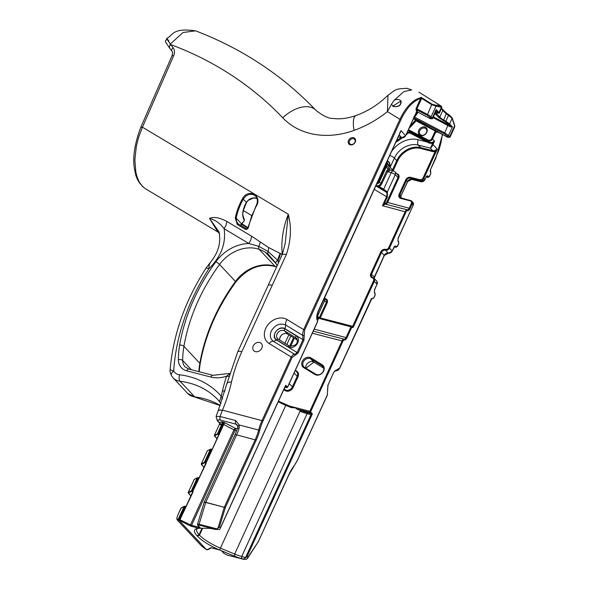 <?xml version="1.0" encoding="UTF-8"?>
<svg xmlns="http://www.w3.org/2000/svg" width="589" height="589" viewBox="0 0 589 589"><rect width="100%" height="100%" fill="white"/><g stroke="black" fill="none" stroke-linecap="round" stroke-linejoin="round"><path stroke-width="0.88" d="M442.346 134.469L441.014 142.582L438.989 149.937L430.647 169.257A2.415 1.281 104.5 0 0 430.662 172.415A0.78 0.626 -43.1 0 0 430.588 171.716L430.559 169.47M339.794 367.97L335.752 370.518C335.686 370.032 335.06 370.636 333.867 372.329L333.838 372.358M410.511 200.525L401.249 198.095L400.822 198.441L410.194 200.864A2.614 2.098 136.9 0 1 411.291 203.706L409.303 208.057A3.262 1.73 -75.5 0 1 407.257 209.824A3.262 1.73 104.5 0 0 405.217 211.584L388.711 247.63A2.614 2.098 136.9 0 1 385.523 249.361A3.917 3.144 -43.1 0 0 380.744 251.959L370.805 273.664A3.917 3.144 -43.1 0 0 372.447 277.92A2.614 2.098 136.9 0 1 373.544 280.762L377.144 284.266L376.783 281.181A3.262 2.621 136.9 0 1 377.078 284.104L374.464 289.817L374.449 293.05L375.112 293.756L375.105 294.89L373.757 297.835L371.122 299.551M222.384 410.312L219.933 409.915L218.409 410.349A8.158 2.437 -157.5 0 0 218.21 410.629L219.896 410.025L222.384 410.312L220.625 414.877A32.763 14.269 -75 0 0 220.087 416.511L216.089 416.475L217.201 420.539L218.305 421.216C217.363 419.994 218.04 419.626 220.345 420.119L235.946 424.146L237.087 424.846L237.713 426.164M217.017 438.636L214.617 435.823L217.746 434.145L219.174 434.387L218.556 433.776L218.784 434.549L219.174 434.387L223.71 424.485L233.958 429.882L190.468 524.88L178.452 519.019A0.78 0.736 61.8 0 0 178.813 520.065L189.923 525.683A2.415 0.655 -155.4 0 0 191.609 526.352L198.986 528.259L208.616 528.326A17.942 4.852 -155.4 0 1 214.182 529.202L219.557 529.548L220.095 528.731L220.345 527.921L219.447 526.964L225.329 507.6L205.752 502.284L236.631 434.851A3.232 0.876 24.6 0 0 235.004 434.91L237.61 428.166L239.127 428.387L239.208 425L235.681 420.546L220.087 416.511L219.807 418.61L220.345 420.119M293.248 354.512L291.135 356.956L292.092 357.464L295.096 355.255L294.846 354.409L293.248 354.512M255.435 351.648A5.22 4.197 136.9 0 1 253.719 350.646A5.22 4.197 136.9 0 1 254.662 344.013A5.22 4.197 136.9 0 1 261.339 343.512A5.22 4.197 136.9 0 1 261.207 349.225A5.22 4.197 136.9 0 1 255.435 351.648M350.256 144.82A4.079 3.276 -43.1 0 0 355.601 140.211A4.079 3.276 -43.1 0 0 349.807 138.717A4.079 3.276 -43.1 0 0 350.256 144.82M276.558 267.031L275.519 266.648C260.846 262.79 247.608 267.921 235.806 282.043A3.262 0.449 -143.8 0 0 235.46 281.468A179.726 144.46 -43.1 0 0 199.848 363.339L183.93 346.325A179.726 144.46 136.9 0 1 219.55 264.461A3.262 0.449 -143.8 0 0 215.927 261.693A37.35 30.017 -43.1 0 1 248.867 243.522L250.84 239.907L251.628 236.233L226.868 221.457L226.08 225.131L224.114 228.746L248.867 243.522L258.873 246.364L268.142 251.518L279.068 261.545M282.249 254.603A8.975 5.198 120.8 0 0 282.249 254.514L268.658 247.564L268.142 251.518A3.262 1.922 -53.3 0 0 268.334 254.257L265.249 252.166L276.197 263.865M291.194 407.581L291.518 407.073L295.001 407.478L296.561 408.95L309.829 412.374A0.655 0.523 -43.1 0 0 310.631 411.947L309.829 411.306A0.817 0.434 104.5 0 0 309.829 412.374L310.992 413.618L307.075 412.602A15.498 4.189 24.6 0 1 299.992 410.113L300.044 411.232L234.665 554.035L234.753 556.259A17.942 4.852 -155.4 0 0 241.704 558.615L243.478 559.079L245.775 557.577L241.696 556.48A16.315 4.41 24.6 0 1 234.665 554.035L220.404 548.153L285.783 405.342L291.194 407.581L295.148 407.816M286.107 404.871L285.783 405.342L286.107 404.871L291.474 407.087M287.366 387.231L287.417 387.135A0.655 0.523 136.9 0 1 286.622 387.569L285.459 386.325L285.658 385.258L285.039 386.612M311.618 413.736L310.992 413.618L310.999 414.685L312.384 413.824L311.618 413.736M245.775 557.577L247.071 556.487L312.384 413.824L310.631 411.947M219.447 526.964L215.957 529.658M198.986 528.259A27.735 7.502 -155.4 0 0 196.542 528.657A27.735 7.502 -155.4 0 0 197.094 535.769L197.514 536.211A27.735 7.502 -155.4 0 0 219.13 549.795L234.753 556.259M219.756 550.016L220.404 548.153A26.1 7.061 24.6 0 1 199.502 535.129L199.089 534.687A26.1 7.061 24.6 0 1 196.785 529.356A26.1 7.061 24.6 0 1 197.69 528.385M247.535 558.379L257.849 542.366L246.585 559.255L243.728 559.344L227.435 555.132M227.177 555.066L223.842 553.277L227.295 555.14L243.478 559.079M387.356 160.701L389.351 163.065L390.463 166.628L389.506 162.505L387.628 160.738A4.079 1.104 -155.4 0 0 387.371 160.657M416.136 112.933L417.152 113.699L417.535 112.86L416.732 112.433L416.386 113.198A78.308 62.942 136.9 0 1 415.466 114.399M406.13 134.793A78.963 63.465 -43.1 0 0 407.441 133.681A2.614 2.098 136.9 0 1 410.224 133.166L427.003 141.986L427.099 141.169L410.327 132.348L408.862 130.795L428.078 140.889A3.262 2.621 -43.1 0 0 432.569 138.923L435.941 131.553L436.67 132.334L437.863 131.656M441.301 108.803L442.162 109.723A37.033 19.628 -75.5 0 1 442.818 110.46L446.219 113.883L448.546 115.341L449.311 115.002L452.161 117.896L454.723 125.597L454.612 127.187L449.996 137.274L448.516 135.441L444.71 132.893L444.585 133.917L448.553 137.171L447.736 137.281L416.173 120.001A0.655 0.375 -62.3 0 1 416.077 120.819L415.385 120.222A78.308 62.942 136.9 0 1 410.231 125.84M413.647 118.367L415.385 120.222A0.655 0.523 -43.1 0 1 416.173 120.001L414.281 117.984L414.531 117.034L413.831 116.445M394.255 246.423L396.25 247.27M387.363 197.131L387.393 191.896L395.226 174.778A3.262 2.621 -43.1 0 0 394.932 171.855L397.649 174.756A3.262 2.621 136.9 0 1 397.943 177.679L386.796 202.027A2.614 1.384 -75.5 0 1 385.169 203.441A3.917 2.076 104.5 0 0 384.418 203.566L382.445 205.701L384.934 204.317A0.655 0.508 65.5 0 1 384.418 203.566L387.363 197.131L386.561 196.704L382.489 205.664M398.083 238.501L398.031 241.534L398.694 242.241L398.724 243.566M398.687 243.375L397.339 246.32L396.647 246.717L395.985 246.011L394.041 247.328M388.828 168.763L388.07 169.072L388.497 169.742L389.513 168.668L388.828 168.763M386.546 171.06L380.84 183.51L379.382 181.949L386.2 167.07L388.07 169.072L386.546 171.06L387.348 171.48A6.523 5.242 -43.1 0 0 388.541 171.973A3.262 1.73 -75.5 0 1 390.684 170.228L390.102 169.904A3.262 2.621 136.9 0 1 389.528 168.66L386.472 165.399A3.262 2.621 136.9 0 1 386.752 163.727L386.134 163.359M394.004 247.137L392.245 250.973L389.513 248.05L406.02 212.003A2.614 1.384 -75.5 0 1 407.654 210.597A3.917 2.076 104.5 0 0 410.099 208.484L387.599 202.454L398.746 178.106L395.226 174.778A3.262 0.883 -155.4 0 0 391.221 172.665A3.262 1.73 -75.5 0 1 393.364 170.92L390.684 170.228M190.843 495.798L188.443 492.993L191.58 491.307L193.001 491.55L192.382 490.946L192.61 491.948L186.131 506.547L193.001 492.029L192.61 491.948L186.161 506.157M203.934 467.217L201.526 464.412L204.663 462.726L206.091 463.447L205.465 462.365L205.723 463.433L199.222 477.966L198.302 478.018L192.412 491.307L192.64 492.014M192.61 491.719L206.091 463.447M218.784 434.549L212.305 449.385L219.174 434.387M397.339 246.32L395.661 247.27L394.527 246.592M431.354 146.33L430.36 148.192L431.766 146.904L432.996 144.577L432.142 144.305L431.354 146.33M393.143 170.869A2.614 2.098 136.9 0 1 393.327 170.317L397.575 161.033L396.772 160.613L392.524 169.89L386.752 163.727L387.083 163.013L390.463 166.628L394.387 158.058A19.577 15.734 136.9 0 1 418.308 145.078A4.079 2.165 -75.5 0 1 418.286 139.733L427.003 141.986A137.274 24.097 33 0 1 429.491 143.201L432.223 143.333L431.855 142.509L429.55 142.472A119.604 19.157 -145.8 0 0 427.099 141.169M375.811 185.918L386.472 192.279L387.393 191.896L383.645 189.216L383.454 189.665L386.472 192.279L387.047 194.164L386.561 196.704L374.236 189.349M437.811 131.524L436.67 132.334M433.092 117.572L450.195 126.804L452.433 126.871L433.408 116.872M420.818 135.58A4.896 3.932 -43.1 0 0 427.239 130.051A4.896 3.932 -43.1 0 0 420.281 128.255A4.896 3.932 -43.1 0 0 420.818 135.58M421.474 135.22A4.079 3.276 136.9 0 1 420.134 134.439A4.079 3.276 136.9 0 1 420.87 129.256A4.079 3.276 136.9 0 1 426.09 128.866A4.079 3.276 136.9 0 1 425.987 133.328A4.079 3.276 136.9 0 1 421.474 135.22M434.962 113.486L438.82 117.609L445.726 122.107L445.821 121.29L441.352 118.625L435.381 112.573M443.311 120.833L446.219 113.883L447.08 113.655L442.648 109.657L442.818 110.46L442.648 109.657L442.818 110.46L439.718 117.218L438.82 117.609M417.152 113.699A78.963 63.465 -43.1 0 1 414.531 117.034L444.71 132.893L448.207 124.647M185.513 506.4L186.131 506.547L179.674 520.286M211.687 449.23L212.305 449.385L206.084 462.969M397.575 161.033A18.922 15.211 136.9 0 1 420.701 148.48L432.753 151.594A3.917 3.144 -43.1 0 0 435.3 151.277L437.266 149.142L434.866 150.475A3.262 2.621 136.9 0 1 432.753 150.74L420.693 147.625A19.577 15.734 -43.1 0 0 396.772 160.613L394.387 158.058A4.079 1.104 -155.4 0 0 389.727 155.518M430.662 172.415A0.847 0.449 -75.5 0 1 430.669 173.527L429.359 176.383A0.847 0.449 -75.5 0 1 428.674 176.759L428.012 176.052A2.415 1.281 104.5 0 0 426.061 177.112L424.941 179.571L423.866 178.423L437.266 149.142L432.996 144.577A3.424 1.819 -75.5 0 1 433.283 143.826L432.223 143.333A3.917 3.144 -43.1 0 0 432.584 143.179L434.557 141.043L432.157 142.376A3.262 2.621 136.9 0 1 431.855 142.509M433.283 143.826L434.527 141.073M336.753 369.988L333.801 372.167L327.955 385.191M333.801 372.167L327.992 385.162L327.3 395.256M381.643 183.937L380.84 183.51A3.262 2.621 136.9 0 1 378.587 185.572L376.776 185.991L378.941 186.404A3.917 3.144 -43.1 0 0 381.643 183.937L388.497 169.742M445.726 122.107L448.722 124.257L449.621 123.859L445.821 121.29L448.546 115.341L452.102 118.433L454.598 125.936L454.421 127.445M417.306 110.806L417.741 110.747L417.012 109.966L427.18 115.311L429.985 117.329L431.148 118.566L430.493 118.764M224.1 553.424L222.186 551.385A0.78 0.626 136.9 0 1 221.928 551.23L223.739 553.108M205.716 549.154L201.755 546.158M178.128 514.381L178.136 514.337C176.81 517.473 176.531 519.38 177.304 520.043L178.636 520.161L178.268 519.115C176.59 519.734 176.553 518.129 178.165 514.3L180.978 508.16A0.405 0.383 -118.2 0 1 181.14 507.99L184.379 506.253A0.405 0.383 61.8 0 0 184.217 506.422L185.447 506.577L179.645 519.248A0.78 0.412 -75.5 0 0 179.652 520.278M197.801 525.381L198.162 525.705L199.156 525.116L199.089 524.269L197.609 524.151L197.83 524.851M205.679 502.461A0.78 0.427 108 0 1 205.752 502.284L204.331 502.064L204.589 502.623L204.287 502.189L205.716 502.469L224.306 507.269L217.842 528.532M417.248 110.761L416.828 111.174M244.192 219.388L244.347 220.5L241.527 223.842A3.262 2.621 -43.1 0 0 240.864 225.41M219.513 401.558L221.177 396.183A92.996 74.744 -43.1 0 0 179.586 374.781A11.419 9.181 136.9 0 1 173.689 371.048L170.103 369.745C170.515 371.225 168.896 369.067 171.473 375.664A4.896 2.864 -30.4 0 1 171.458 375.649A4.896 2.864 -30.4 0 1 173.689 371.048A205.561 165.222 136.9 0 1 208.955 268.665L206.135 267.951C185.218 300.5 173.21 334.434 170.103 369.745L170.103 369.715M371.335 298.645L372.101 298.8M446.985 113.544L449.311 115.002L451.984 117.704L452.102 118.433L451.984 117.704M435.669 111.483L436.567 111.262L435.669 111.483L436.567 111.262L438.113 112.911L437.369 113.103M436.022 111.159L432.591 118.669L429.44 115.503L416.114 108.413L416.114 110.357L416.916 111.233M436.184 111.159L436.567 111.262L436.191 109.51L435.823 111.439M427.18 115.311L431.7 104.68L436.029 106.086L435.632 105.173L432.267 104.305L431.7 104.68L421.621 98.378L421.223 97.399L416.151 99.357C409.878 103.075 404.459 109.753 399.894 119.398L303.622 329.671L302.672 333.367L302.967 339.735L297.092 352.568L294.846 354.409L273.598 341.436A4.896 2.842 121.4 0 0 269.166 343.542L291.135 356.956L262.083 420.406A32.631 17.287 104.5 0 0 258.667 430.029A32.631 17.287 -75.5 0 1 255.243 439.659L224.372 507.092A0.78 0.412 -75.5 0 0 224.306 507.269L225.329 507.6L256.208 440.167L236.631 434.851A32.631 17.287 104.5 0 0 239.127 428.387M416.114 110.357L417.012 109.966L416.916 108.832L421.452 98.923L420.649 98.503L416.114 108.413M204.331 502.064L204.589 502.623M199.053 528.259A0.78 0.412 -75.5 0 1 199.067 527.258L191.609 525.329L235.099 430.338A1.634 0.442 -155.4 0 1 233.958 429.882L235.092 428.196A1.634 0.861 -75.5 0 1 235.099 430.338L236.719 430.75M222.311 421.908A2.444 0.663 -155.4 0 0 221.177 421.849L219.66 422.666L220.47 423.609L220.426 424.838L221.943 424.028L223.71 424.485L224.836 422.799A2.444 0.663 -155.4 0 0 223.128 422.122L222.311 421.908A1.634 0.861 -75.5 0 1 222.318 424.043L217.937 433.622L214.425 435.278A1.634 0.442 -155.4 0 0 214.352 435.352A1.634 0.442 -155.4 0 0 214.403 435.558M219.793 423.454L217.297 420.649L219.564 422.843M220.065 422.946L219.594 423.984L220.426 424.838M238.052 223.739L236.587 221.538L236.204 218.144A43.395 25.15 -59.2 0 1 243.323 199.001L245.893 195.968L249.353 194.363L252.88 194.451L255.751 196.196M327.918 385L327.337 395.219L298.218 458.507A31.843 16.875 -75.5 0 1 293.587 466.517A0.78 0.398 36.1 0 1 293.58 466.812L298.284 458.662M441.257 106.145L441.934 107.419L439.328 113.11L436.191 109.51L432.267 118.072L431.148 118.566M429.985 117.329L431.104 116.836L436.029 106.086L441.86 107.419M394.667 106.565L393.312 105.777L400.365 101.367L400.719 101.882C400.903 105.026 398.878 106.587 394.667 106.565M399.843 132.967L401.021 130.589L399.585 133.283M400.932 130.898L400.586 131.811M295.096 355.255L298.056 353.076L303.931 340.243L284.98 328.75L285.82 325.076C279.966 322.765 275.115 324.76 271.249 331.07C269.482 335.583 270.263 339.043 273.598 341.436L276.558 340.03C269.939 336.474 278.869 324.532 284.98 328.75M298.056 353.076L276.558 340.03M280.408 253.41L279.613 257.084L277.647 260.699A35.892 28.846 -43.1 0 1 278.531 262.731M350.911 144.46A3.262 2.621 136.9 0 1 349.837 143.834A3.262 2.621 136.9 0 1 350.426 139.689A3.262 2.621 136.9 0 1 354.6 139.372A3.262 2.621 136.9 0 1 354.519 142.943A3.262 2.621 136.9 0 1 350.911 144.46M140.778 127.32C133.983 145.49 132.113 160.429 135.161 172.128C136.199 178.754 139.615 184.291 145.395 188.723L142.523 186.455L139.173 181.861L137.031 176.781L135.838 172.143L134.852 159.891L136.331 146.352L138.599 137.318L142.435 127.209L140.771 127.327L171.981 55.889A3.262 0.92 23.6 0 1 173.645 55.778A9.792 7.871 -43.1 0 0 173.159 47.761A3.262 1.929 143.7 0 0 171.855 51.11A3.262 1.929 143.7 0 0 171.944 51.214M303.931 340.243L304.587 330.179L400.859 119.906L387.437 111.601L391.567 104.047L392.966 106.41C398.569 107.272 401.286 105.527 401.102 101.183C399.6 99.32 397.317 98.981 394.262 100.182L403.84 91.648L411.652 89.926L406.903 88.276C394.726 89.138 396.92 88.777 387.982 95.285L387.437 111.601A98.775 79.397 -43.1 0 1 354.011 130.419A82.467 66.285 -43.1 0 1 282.742 117.8A443.753 356.669 -43.1 0 0 170.862 44.639A3.262 1.929 143.7 0 0 169.455 46.494L169.647 48.092M437.31 103.958L441.227 106.211L435.632 105.173M440.69 105.792L441.227 106.211L440.69 105.792M411.652 89.926L406.727 88.269M304.587 330.179L287.071 319.569A15.093 12.126 -43.1 0 0 267.634 325.15A15.093 12.126 -43.1 0 0 269.166 343.542M173.645 55.778L142.435 127.209L288.279 214.249L285.209 243.345L282.352 254.404L286.438 254.264C291.01 240.43 291.621 227.089 288.279 214.249C282.992 227.825 280.982 241.247 282.249 254.514M226.868 221.457C219.579 217.584 213.785 216.561 209.493 218.394L217.901 232L145.38 188.716M268.658 247.564L251.628 236.233M242.521 198.574A44.05 25.533 120.8 0 0 235.291 218.004L237.301 224.519L245.289 229.29C247.159 229.739 248.315 228.657 248.764 226.043L251.555 216.296L255.994 206.614C263.173 196.13 248.749 187.516 242.521 198.574L246.408 202.299C242.388 209.581 241.667 215.537 244.244 220.153M173.159 47.761L170.862 44.639A116.166 10.764 -126.7 0 1 170.427 43.954L183.01 32.513L195.511 30.834M204.854 462.733L210.766 449.274L211.62 449.407L205.657 463.057M314.997 374.523A6.118 4.918 -43.1 0 0 322.882 372.263A6.118 4.918 -43.1 0 0 322.257 364.805L310.926 357.884A6.118 4.918 -43.1 0 0 303.041 360.144A6.118 4.918 -43.1 0 0 303.666 367.602L314.997 374.523L315.814 374.229L304.484 367.308A5.301 4.263 136.9 0 1 303.755 366.719A5.301 4.263 136.9 0 1 304.307 360.402A5.301 4.263 136.9 0 1 310.771 358.885L322.109 365.806A5.301 4.263 136.9 0 1 322.831 366.395A5.301 4.263 136.9 0 1 322.279 372.719A5.301 4.263 136.9 0 1 315.814 374.229M449.797 126.583L450.268 125.906L448.722 124.257M192.574 491.638L192.382 490.946L191.388 490.77L188.252 492.448A1.634 0.442 -155.4 0 0 188.185 492.514A1.634 0.442 -155.4 0 0 188.23 492.728M223.128 422.122A1.634 0.861 -75.5 0 1 223.135 424.257L218.585 434.145L219.174 434.866M423.064 177.996A2.614 2.098 136.9 0 1 419.876 179.726L419.876 180.587L420.951 181.736L411.578 179.306L410.504 178.158L419.876 180.587A3.262 2.621 -43.1 0 0 423.866 178.423L423.064 177.996L435.3 151.277L434.866 150.475M432.142 144.305A4.079 2.165 104.5 0 1 432.481 143.399L432.157 142.376M378.587 185.572L378.941 186.404L383.645 189.216L391.221 172.665L388.541 171.973M327.594 389.992L327.469 389.285M297.43 340.103L287.565 334.073A5.301 4.263 -43.1 0 0 282.006 334.751A5.301 4.263 -43.1 0 0 279.65 340.118M221.825 551.061A0.78 0.626 136.9 0 0 221.928 551.23L221.273 550.686A2.415 0.655 -155.4 0 1 222.186 551.385M214.668 436.125L214.352 435.352L219.763 423.535L214.425 435.278A0.405 0.383 -118.2 0 0 214.617 435.823M256.995 198.36A8.975 7.215 -43.1 0 0 248.079 200.319L246.408 202.299M277.058 265.956L276.219 263.791M277.066 265.992L276.366 264.24M206.143 267.958L210.199 262.628C218.269 252.931 221.192 242.675 218.975 231.867L209.493 218.394C215.441 220.014 220.315 223.459 224.114 228.746C226.183 243.286 221.133 256.598 208.955 268.665L209.051 265.264L210.295 262.517M454.598 125.936L449.672 136.677L448.553 137.171M222.576 399.047L221.177 396.183A144.688 116.291 136.9 0 0 222.443 391.037A11.706 4.491 -167.2 0 0 225.072 390.875M229.349 374.206L226.522 376.209A11.706 3.946 -162 0 0 228.738 376.327M171.981 55.889C172.768 53.26 172.732 51.67 171.855 51.11L169.102 47.356L170.427 43.954C165.988 38.005 165.465 36.989 168.866 40.913M195.57 30.856C172.01 27.536 173.254 35.362 166.635 38.521L166.643 38.521C165.988 43.063 162.962 37.917 169.095 47.356M421.452 98.923L421.621 98.378L420.649 98.503C417.086 99.541 413.544 101.934 410.018 105.674C408.751 106.425 402.066 116.291 400.859 119.906M421.223 97.399L420.833 98.179M304.255 335.251L303.092 335.627L285.82 325.076A4.896 2.842 -58.6 0 1 287.071 319.569M237.927 426.399L239.208 425L259.705 430.309A31.843 16.875 -75.5 0 1 263.047 420.907L292.092 357.464M235.291 218.004L236.204 218.144L241.704 224.122L244.391 220.47L244.325 219.513C241.637 212.452 243.345 213.446 243.25 210.648L246.511 202.366L248.175 200.407L253.55 197.985L257.003 198.39M438.113 112.911L439.011 112.521L441.492 107.095L441.227 106.211M394.262 100.189L391.567 104.047M216.089 416.475L218.21 410.629A8.158 2.437 -157.5 0 0 218.195 410.651L226.875 383.726A8.158 3.129 12.8 0 1 231.514 381.981A164.552 132.26 -43.1 0 1 222.451 410.165L263.047 420.907M285.209 243.345L285.142 244.001M300.147 410.43L296.561 408.95M430.647 169.257L436.066 157.69M434.557 141.043L431.766 138.496A2.614 2.098 136.9 0 1 428.174 140.072A0.655 0.375 117.7 0 0 428.078 140.889L429.55 142.472L429.491 143.201M410.099 208.484L412.094 204.125L413.169 205.274L398.046 238.309M371.085 299.359L339.757 367.779M282.337 254.411L237.72 351.869A8.158 2.209 24.6 0 1 241.821 351.721L286.438 254.264M241.821 351.721A148.237 119.147 -43.1 0 0 231.514 381.981M268.334 254.257L275.924 263.32A3.262 1.892 -26.8 0 1 277.471 260.456L280.121 253.241M276.602 266.935A48.946 39.338 -43.1 0 0 275.1 266.368L259.182 249.353A48.946 39.338 136.9 0 1 265.249 252.166M275.519 266.648A3.262 1.789 -70.7 0 1 275.1 266.368A34.088 27.396 -43.1 0 0 235.46 281.468L219.55 264.461A34.088 27.396 136.9 0 1 259.182 249.353A3.262 1.789 -70.7 0 1 258.873 246.364L260.294 242.263M284.921 387.128L286.622 387.569A0.817 0.434 104.5 0 0 286.747 387.643A0.817 0.434 104.5 0 0 287.108 387.481M287.417 387.135L285.658 385.258L220.345 527.921M317.287 322.117L287.55 387.061M312.317 333.234L342.054 340.913L309.829 411.306L288.323 405.755M300.044 411.232A16.315 4.41 -155.4 0 0 307.075 413.669L310.999 414.685L245.613 557.489M241.704 558.615L241.696 556.48L307.075 413.669A0.817 0.434 104.5 0 0 307.075 412.602M202.027 528.267L199.089 534.687L197.094 535.769M352.031 326.674A0.655 0.523 136.9 0 1 352.244 326.799L351.913 326.446A0.655 0.523 136.9 0 0 351.699 326.321A0.817 0.434 104.5 0 0 351.574 326.247A0.817 0.434 104.5 0 0 351.037 326.681L346.133 337.394A3.262 1.73 -75.5 0 1 344.094 339.154A3.262 1.73 104.5 0 0 342.054 340.913L342.857 341.34A2.614 1.384 -75.5 0 1 344.491 339.927A3.917 2.076 104.5 0 0 346.936 337.814L351.839 327.101L352.303 327.388A1.465 0.78 104.5 0 0 353.488 326.74L374.346 281.181A3.262 2.621 -43.1 0 0 374.052 278.258A3.262 2.621 -43.1 0 0 372.977 277.633L371.902 277.007A3.262 2.621 136.9 0 1 371.6 274.084L381.539 252.379L384.175 255.508M310.624 411.733L342.857 341.34M247.969 557.444L247.071 556.487M217.179 528.944L199.089 524.269L205.716 502.469A0.78 0.412 104.5 0 1 205.782 502.292M199.156 525.116L215.714 529.393M288.816 334.839L284.921 343.343M286.865 344.528L290.76 336.024M188.443 492.993A0.405 0.383 -118.2 0 1 188.252 492.448L194.164 479.527L197.3 477.841L198.567 477.804L197.683 477.863L191.764 491.322M194.09 479.682A1.634 0.442 24.6 0 1 194.098 479.593A1.634 0.442 24.6 0 1 194.164 479.527A0.405 0.383 61.8 0 1 194.326 479.35L197.462 477.672A0.405 0.383 61.8 0 0 197.3 477.841L191.388 490.77A0.405 0.383 -118.2 0 0 191.58 491.307M201.526 464.412A0.405 0.383 -118.2 0 1 201.335 463.867A1.634 0.442 -155.4 0 0 201.269 463.933A1.634 0.442 -155.4 0 0 201.313 464.139M201.335 463.867L207.254 450.938L210.553 449.083A0.405 0.383 61.8 0 0 210.391 449.26L204.471 462.181L201.335 463.867M207.181 451.1A1.634 0.442 24.6 0 1 207.188 451.005A1.634 0.442 24.6 0 1 207.254 450.938A0.405 0.383 61.8 0 1 207.416 450.769L210.553 449.083A0.405 0.383 61.8 0 1 210.906 449.09L210.921 449.083M188.495 493.295L190.829 495.842M197.83 477.664L197.823 477.672A0.405 0.383 61.8 0 0 197.462 477.672L198.493 477.804M201.585 464.706L203.912 467.261M204.663 462.726A0.405 0.383 -118.2 0 1 204.471 462.181L205.465 462.365L205.686 463.138M424.831 179.778L424.941 179.571A3.262 2.621 136.9 0 1 420.951 181.736A0.78 0.412 104.5 0 0 421.069 181.802L411.696 179.38A0.78 0.412 104.5 0 1 411.578 179.306A3.262 2.621 -43.1 0 0 407.588 181.471L401.05 195.754L400.94 197.985A3.262 2.621 136.9 0 1 401.05 195.754L399.975 194.606A3.262 2.621 -43.1 0 0 400.27 197.529A3.262 2.621 -43.1 0 0 401.153 198.095M386.465 162.645L387.083 163.013A3.262 2.621 -43.1 0 0 387.26 160.9M393.327 170.317L392.524 169.89A3.262 2.621 -43.1 0 0 392.281 170.641M198.596 477.819L199.575 477.679M211.584 449.223L212.658 449.098M419.876 179.726L410.496 177.304L410.504 178.158A3.262 2.621 136.9 0 0 406.513 180.322L405.711 179.903L399.173 194.186L399.975 194.606L406.513 180.322L407.492 181.684M411.829 179.373A0.78 0.412 104.5 0 1 411.696 179.38L407.654 181.633L400.962 195.968M426.061 177.112L425.008 179.726L421.069 181.802A0.78 0.412 104.5 0 0 421.238 181.787M398.746 178.106A3.917 3.144 -43.1 0 0 397.104 173.843L396.699 173.74M410.194 200.864L410.724 200.577A3.262 2.621 -43.1 0 1 411.799 201.202L412.874 202.351A3.262 2.621 136.9 0 1 413.169 205.274L398.112 238.464L398.031 241.534M432.753 151.594L432.753 150.74L430.36 148.192L418.308 145.078L420.693 147.625L420.701 148.48M410.224 133.166A0.655 0.375 117.7 0 0 410.327 132.348A3.262 2.621 -43.1 0 0 407.021 132.842M428.174 140.072L408.965 129.978A0.655 0.375 117.7 0 0 408.862 130.795A3.262 2.621 136.9 0 0 408.074 130.544M435.359 130.095A0.655 0.375 -62.3 0 1 435.264 130.913A1.303 1.045 -43.1 0 0 435.138 131.133L435.941 131.553A0.655 0.523 136.9 0 1 436.839 131.156M409.164 128.166A78.963 63.465 -43.1 0 0 416.077 120.819L436 131.443M413.831 117.969L444.585 133.917M283.743 389.712L285.282 390.647A0.655 0.375 121.4 0 0 285.4 389.852L284.053 389.027M285.282 390.647A5.544 4.462 -43.1 0 0 293.123 387.422L298.019 376.724L297.217 376.305L292.321 386.995A4.896 3.932 136.9 0 1 285.4 389.852L284.244 388.615M293.123 387.422L289.221 383.682M298.019 376.724A5.544 4.462 -43.1 0 0 296.753 371.144L295.347 370.282M296.753 371.144A0.655 0.375 -58.6 0 1 296.326 371.445M380.744 251.959L381.539 252.379A3.262 2.621 136.9 0 1 385.53 250.215L388.261 253.137A3.262 2.621 136.9 0 0 392.245 250.973L394.763 246.371L395.985 246.011M319.282 317.898A0.655 0.523 136.9 0 1 319.341 317.589L319.01 317.235A1.465 0.78 104.5 0 0 317.824 317.883L317.118 319.415M319.113 317.861A0.655 0.523 136.9 0 1 319.01 317.235M317.581 320.585L318.62 318.303L317.824 317.883M316.86 317.618L324.613 300.677A3.262 2.621 -43.1 0 0 324.502 297.99M323.582 299.992A1.634 0.442 24.6 0 1 324.613 300.677L326.335 302.525L319.341 317.589M407.654 210.597A0.655 0.552 98 0 0 407.257 209.824L385.559 204.214A3.262 1.73 104.5 0 0 387.599 202.454L386.796 202.027M411.291 203.706L412.094 204.125A3.262 2.621 -43.1 0 0 411.799 201.202L400.27 197.529M413.073 205.487L412.874 202.351M398.51 241.453L398.694 242.241M397.406 246.482L398.76 243.537L398.62 241.542L397.958 240.835M396.647 246.717L395.543 247.174L394.542 246.577M374.243 277.22L384.271 255.302A3.262 2.621 -43.1 0 1 388.261 253.137A0.78 0.412 104.5 0 0 388.379 253.211L392.141 251.186M376.621 184.151A3.262 2.621 -43.1 0 0 379.382 181.949L378.58 181.53A2.614 2.098 136.9 0 1 377.129 183.024M385.611 164.5A3.917 3.144 -43.1 0 0 385.618 165.31L386.472 165.399A3.262 2.621 -43.1 0 1 386.2 167.07L385.397 166.65L378.58 181.53M184.747 506.253L184.732 506.253A0.405 0.383 61.8 0 0 184.379 506.253L184.858 506.223L178.828 519.042A0.78 0.412 -75.5 0 0 178.828 520.065M180.941 508.241L184.217 506.422L178.268 519.115M181.14 507.99L178.165 514.3M185.41 506.393L186.485 506.26M293.521 337.718L289.633 346.207M290.524 346.538L294.338 338.211M426.716 176.479L427.717 177.274A1.634 0.861 104.5 0 0 427.96 177.429L426.274 176.994M428.674 176.759A0.78 0.626 136.9 0 1 427.717 177.274L426.326 176.921M425.965 177.326L426.834 176.42A1.634 0.861 -75.5 0 1 427.054 176.567A0.78 0.626 136.9 0 0 428.012 176.052M257.886 542.55L288.632 475.139M344.491 339.927A0.655 0.552 98 0 0 344.094 339.154L313.252 331.187M346.936 337.814L314.187 329.133M351.839 327.101L318.62 318.303A0.817 0.434 -75.5 0 1 319.157 317.869A0.817 0.434 -75.5 0 1 319.282 317.942M323.722 368.162L313.753 362.073A1.634 0.95 121.4 0 0 313.871 362.169A1.634 0.95 121.4 0 0 314.011 362.235M310.926 357.884L310.771 358.885L313.753 362.073A5.301 4.263 -43.1 0 0 308.187 362.758A5.301 4.263 -43.1 0 0 305.846 368.147M324.51 297.968L326.041 299.602A3.262 2.621 136.9 0 1 326.335 302.525L327.138 302.945A3.917 3.144 -43.1 0 0 325.489 298.689L325.084 298.579M385.523 249.361L385.53 250.215A3.262 2.621 -43.1 0 0 389.513 248.05L388.711 247.63M372.778 277.574A3.262 2.621 136.9 0 1 371.902 277.007M374.037 278.244A3.262 2.621 -43.1 0 1 374.339 277.007L370.805 273.664M452.102 118.433L449.621 123.859L452.433 126.871L448.516 135.441L447.39 135.934M417.137 111.755A3.262 2.621 -43.1 0 0 416.732 112.433L416.489 112.175M205.723 463.433L199.251 477.569M218.813 434.844L212.334 448.987M191.609 526.352A0.78 0.412 -75.5 0 1 191.609 525.329A1.634 0.442 24.6 0 1 190.468 524.88L189.923 525.683M217.937 434.152L217.937 433.622L218.556 433.776L218.733 434.468M217.746 434.145A0.405 0.383 -118.2 0 1 217.562 433.6L221.943 424.028A1.634 1.539 -118.2 0 0 221.177 421.849M435.138 131.133L431.766 138.496M352.244 326.799A0.655 0.523 136.9 0 1 352.303 327.388M319.069 317.817L351.913 326.446A0.655 0.523 136.9 0 1 351.972 327.035M374.449 293.05L374.53 289.979L376.982 284.318M375.112 293.756L374.928 292.961M374.376 292.343L375.038 293.057L375.171 295.052L373.824 297.99L371.828 298.638L373.058 298.233M373.544 280.762L352.686 326.313L320.269 317.942L327.138 302.945M353.488 326.74L352.686 326.313A0.817 0.434 -75.5 0 1 352.207 326.762M320.166 318.126A0.817 0.434 104.5 0 0 320.269 317.942L319.474 317.515M382.445 205.701L406.02 212.003M241.593 224.269L247.638 228.068M247.94 227.619L241.917 223.827L247.94 227.612M376.106 185.27L383.527 190.019M430.331 118.676L416.769 111.549M219.13 549.795L211.76 547.895A0.78 0.412 104.5 0 0 211.878 547.961A0.78 0.412 104.5 0 0 212.018 547.961M206.606 549.544A0.78 0.412 104.5 0 1 206.467 549.552A0.78 0.412 104.5 0 1 206.349 549.478L207.166 549.692A0.78 0.736 61.8 0 0 207.865 549.699L211.274 547.873A0.78 0.736 61.8 0 1 210.648 547.836L207.181 549.692A0.78 0.412 104.5 0 0 207.284 549.765A0.78 0.412 104.5 0 0 207.394 549.765M178.813 520.065L206.253 549.434M200.282 528.252A2.415 0.655 -155.4 0 0 200.076 527.744A0.78 0.626 136.9 0 1 199.818 527.597L199.892 527.229M200.076 527.744L198.162 525.705M199.215 526.949L199.067 527.258A1.634 0.442 24.6 0 0 199.575 527.339M399.128 134.984L401.912 137.76M417.741 110.747L416.843 111.137L405.666 135.544A3.262 2.621 136.9 0 1 401.676 137.708L398.282 136.832M215.927 261.693A182.995 147.081 -43.1 0 0 179.667 345.044A97.884 78.676 -43.1 0 0 178.371 359.658A16.315 13.113 -43.1 0 0 186.742 370.827L210.855 377.056A30.179 24.259 -43.1 0 0 226.522 376.209A168.101 135.109 -43.1 0 0 222.443 391.037M191.351 369.723L182.678 360.453A94.623 76.055 136.9 0 1 183.93 346.325A3.262 1.333 -170.2 0 0 179.667 345.044M229.577 373.441L212.997 375.318A3.262 1.73 104.5 0 0 210.855 377.056M212.997 375.318L188.885 369.082A3.262 1.73 104.5 0 0 186.742 370.827M235.806 282.043C217.113 307.833 205.222 335.163 200.12 364.024A3.262 1.333 -170.2 0 0 199.848 363.339A94.623 76.055 -43.1 0 0 198.817 371.652M437.237 113.029L435.573 112.153L437.296 113.073L439.328 113.11M276.653 339.897L287.992 346.818A6.935 5.573 -43.1 0 0 296.922 344.256A6.935 5.573 -43.1 0 0 296.215 335.804L284.885 328.883A6.935 5.573 -43.1 0 0 275.954 331.452A6.935 5.573 -43.1 0 0 276.653 339.897A1.634 0.95 -58.6 0 1 278.17 339.212A1.634 0.95 -58.6 0 1 278.288 339.316M278.067 339.168A5.301 4.263 136.9 0 1 277.559 338.719A5.301 4.263 136.9 0 1 278.111 332.402A5.301 4.263 136.9 0 1 284.575 330.885L295.914 337.806A1.634 0.95 -58.6 0 1 296.215 335.804M284.885 328.883A1.634 0.95 121.4 0 0 284.575 330.885L287.565 334.073M287.992 346.818A1.634 0.95 -58.6 0 1 289.501 346.141A1.634 0.95 -58.6 0 1 289.619 346.236M297.128 339.102L295.914 337.806A5.301 4.263 136.9 0 1 296.642 338.395C298.513 343.358 296.134 345.942 289.501 346.141L277.559 338.719M237.404 428.799L235.092 428.196L224.836 422.799M436.029 157.499L442.472 134.535M327.263 395.064L298.218 458.507M442.162 109.723L441.986 108.906M317.648 312.258L401.021 130.589L405.578 135.72M235.681 420.546A3.232 1.708 -75.5 0 0 235.409 422.637L235.946 424.146L237.669 425.994M279.642 338.52L280.843 335.899M421.231 97.391L432.267 104.305M268.12 285.466A8.158 2.209 24.6 0 1 272.221 285.319M282.742 117.8A29.369 17.471 -43.6 0 1 315.94 110.305A29.369 17.471 -43.6 0 1 316.006 110.371M246.033 228.503L238.147 223.798L237.301 224.519M294.117 372.984L297.217 376.305A4.896 3.932 136.9 0 0 296.775 371.924L295.317 370.363M407.441 133.681L406.918 133.077M410.496 177.304A3.917 3.144 -43.1 0 0 405.711 179.903M399.173 194.186A3.917 3.144 -43.1 0 0 400.822 198.441M418.286 139.733A23.656 19.01 -43.1 0 0 391.523 151.594M395.756 142.354A78.963 63.465 -43.1 0 0 402.272 137.848M408.965 129.978A3.917 3.144 -43.1 0 0 408.435 129.764M322.257 364.805L322.109 365.806L323.376 367.161M304.484 367.308L303.666 367.602M384.934 204.317A3.262 1.73 -75.5 0 1 385.559 204.214A0.655 0.552 98 0 1 385.169 203.441M374.103 278.325L384.345 255.457L388.379 253.211A0.78 0.412 104.5 0 0 388.541 253.189M385.618 165.31A2.614 2.098 136.9 0 1 385.397 166.65M417.535 112.86A2.614 2.098 136.9 0 1 417.954 112.19M401.094 137.598A78.308 62.942 136.9 0 1 396.456 140.823M193.001 492.029L193.001 491.55M293.587 466.517A33.411 17.707 104.5 0 0 288.728 474.925M372.447 277.92L372.874 277.574L374.052 278.258L376.783 281.181M211.76 547.895A2.415 0.655 -155.4 0 0 210.648 547.836M220.257 405.512A88.1 70.813 -43.1 0 0 194.701 396.876A16.315 13.113 136.9 0 1 187.677 393.43L173.092 377.836A16.315 13.113 -43.1 0 0 180.109 381.282L194.701 396.876A4.896 2.415 97 0 0 195.57 397.354L187.677 393.43M179.586 374.781A4.896 2.415 -83 0 0 180.109 381.282A88.1 70.813 136.9 0 1 218.011 399.887A88.1 70.813 136.9 0 1 219.425 401.462M188.885 369.082L185.071 366.881A13.054 10.492 136.9 0 1 182.678 360.453A3.262 1.546 -179.8 0 0 178.371 359.658M251.584 215.464L243.272 210.509M317.913 312.111A7.178 3.806 104.5 0 0 317.434 320.762A0.979 0.515 -75.5 0 1 317.368 321.94M400.586 131.803L317.972 312.244L317.471 320.32A0.655 0.479 152.1 0 1 317.434 320.762M256.208 440.167A33.411 17.707 104.5 0 0 259.705 430.309M245.289 229.29L246.092 228.532L238.096 223.761M401.102 101.183L400.719 101.882M392.966 106.41L393.842 106.204M354.011 130.419A29.369 8.268 -109.7 0 1 356.036 115.532C347.319 118.514 339.492 119.457 332.542 118.36C328.537 118.58 323.008 115.893 315.94 110.305C282.33 75.193 242.189 48.696 195.519 30.805M278.236 401.735A26.1 7.061 -155.4 0 0 285.783 405.342M197.514 536.211L199.502 535.129L202.645 528.274M286.063 404.849A26.917 7.282 24.6 0 1 278.464 401.227M371.843 298.594L339.831 367.934C338.351 370.429 336.996 371.291 335.752 370.518M237.72 351.869L226.875 383.726M284.907 387.172L286.747 387.643L287.609 387.194L317.419 322.073L317.471 320.32M292.556 407.419L278.479 401.197M220.095 528.723L285.4 386.082M188.362 493.214L188.185 492.514L194.326 479.35M201.453 464.633L201.269 463.933L207.416 450.769M394.932 171.855A3.262 3.262 0 0 0 393.364 170.92M257.864 542.624A0.78 0.78 0 0 0 257.923 542.521L288.794 475.087L293.58 466.812M323.729 368.191L313.871 362.169L305.949 368.206M437.627 131.988L447.809 137.34L449.996 137.274M430.588 171.716L430.736 173.689L429.425 176.545L427.96 177.429M432.591 118.669L430.397 118.735L416.762 111.564M211.333 547.844L219.741 550.016M201.696 546.091L205.738 549.198L207.865 549.699M177.311 520.05L201.74 546.165M197.477 524.291L197.904 525.55L199.818 527.597M197.484 524.269L204.177 502.255M416.924 111.218L405.725 135.684L401.779 137.774L398.267 136.862M241.704 224.122L241.041 225.521M235.004 434.91L204.228 502.137M216.995 438.68L214.536 436.044M441.507 108.361L446.985 113.552M441.205 106.108L418.882 92.142M221.037 403.428L218.011 399.887M171.458 375.649L173.092 377.836M195.57 397.354L220.234 405.571M200.12 364.024L199.148 371.74M276.447 264.432L275.924 263.32M237.61 428.166L237.706 426.156M246.092 228.532C246.828 229.401 247.66 228.488 248.573 225.786L255.766 206.459C257.908 202.469 257.879 199.016 255.678 196.108M219.587 233.472L217.886 231.992M285.223 243.22L285.172 243.706M387.967 95.285C378.359 104.562 367.72 111.314 356.036 115.532"/></g></svg>
